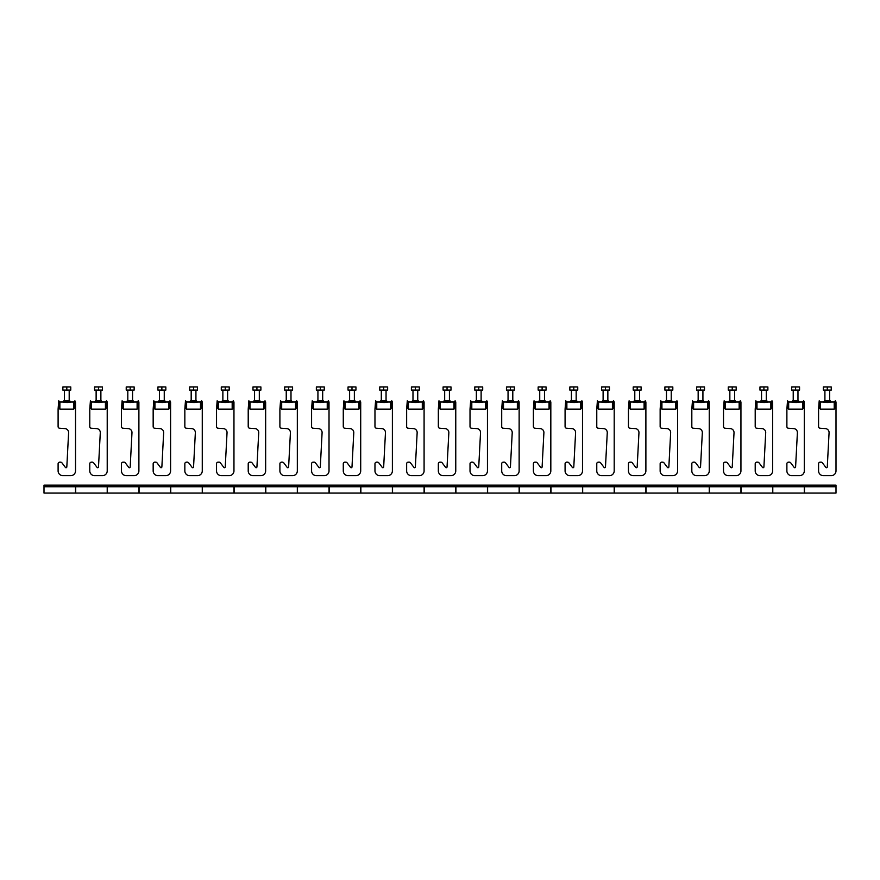 <?xml version="1.0" encoding="UTF-8"?>
<svg xmlns="http://www.w3.org/2000/svg" width="880" height="880" viewBox="0 0 880 880"><rect width="100%" height="100%" fill="white"/><g stroke="black" fill="none" stroke-linecap="round" stroke-linejoin="round"><path stroke-width="1.32" d="M824.912 390.093L824.912 400.389M829.664 390.093L829.664 400.389M829.07 432.751A3.96 3.96 0 0 0 829.081 432.542A3.96 3.96 0 0 1 829.07 432.751L827.277 466.983A0.792 0.792 0 0 1 825.858 467.412L822.393 462.814A1.584 1.584 0 0 0 821.128 462.176L820.16 462.176A1.584 1.584 0 0 0 818.576 463.76L818.576 470.899A4.752 4.752 0 0 0 823.328 475.651L831.248 475.651A4.752 4.752 0 0 0 836 470.899L836 409.145L835.362 407.154L834.218 409.145L834.218 401.973L831.446 401.973A1.188 1.188 0 0 1 830.258 400.785L824.318 400.785A1.188 1.188 0 0 1 823.13 401.973L824.34 402.248M830.258 400.785L824.318 400.785M831.248 387.09L831.248 390.093L823.328 390.093L823.328 387.09L825.308 386.925L823.361 386.925L831.248 386.936M834.218 409.145L820.358 409.145L819.203 407.154L818.576 409.145L818.576 426.635A1.584 1.584 0 0 0 820.05 428.219L825.396 428.593A3.96 3.96 0 0 1 829.081 432.542A3.96 3.96 0 0 0 825.396 428.593L820.05 428.219M820.358 409.145L820.358 401.973L819.203 400.785L819.203 407.154M824.978 402.347L828.069 402.501M823.13 401.973L831.446 401.973C828.674 402.567 825.902 402.567 823.13 401.973L820.358 401.973M836 470.899L836 413.567M836 409.145L836 401.984L835.362 400.785L835.362 407.154M818.576 409.145L819.203 400.785M818.576 426.635L818.576 413.567M825.858 467.412A0.792 0.792 0 0 0 827.277 466.983M820.16 462.176L821.128 462.176M818.576 470.899L818.576 463.76M823.328 475.651L831.248 475.651M827.288 390.093L827.288 387.09M829.268 386.925L825.308 386.925M836 485.155L804.474 485.155L804.474 493.075L836 493.075L836 485.155M804.474 486.739L836 486.739M793.221 390.093L793.221 400.389M797.973 390.093L797.973 400.389M797.39 432.751A3.96 3.96 0 0 0 797.39 432.542A3.96 3.96 0 0 1 797.39 432.751L795.597 466.983A0.792 0.792 0 0 1 794.167 467.412L790.702 462.814A1.584 1.584 0 0 0 789.437 462.176L788.469 462.176A1.584 1.584 0 0 0 786.885 463.76L786.885 470.899A4.752 4.752 0 0 0 791.637 475.651L799.557 475.651A4.752 4.752 0 0 0 804.309 470.899L804.309 409.145L803.682 407.154L802.527 409.145L802.527 401.973L799.755 401.973A1.188 1.188 0 0 1 798.567 400.785L792.627 400.785A1.188 1.188 0 0 1 791.439 401.973L792.66 402.248M798.567 400.785L792.627 400.785M799.557 387.09L799.557 390.093L791.637 390.093L791.637 387.09L793.617 386.925L791.637 386.936L799.557 386.936M802.527 409.145L788.667 409.145L787.523 407.154L786.885 409.145L786.885 426.635A1.584 1.584 0 0 0 788.359 428.219L793.705 428.593A3.96 3.96 0 0 1 797.39 432.542A3.96 3.96 0 0 0 793.705 428.593L788.359 428.219M788.667 409.145L788.667 401.973L787.523 400.785L787.523 407.154M793.287 402.347L796.389 402.501M791.439 401.973L799.755 401.973C796.983 402.567 794.211 402.567 791.439 401.973L788.667 401.973M804.309 470.899L804.309 413.567M804.309 409.145L804.309 401.984L803.682 400.785L803.682 407.154M786.885 409.145L787.523 400.785M786.885 426.635L786.885 413.567M794.167 467.412A0.792 0.792 0 0 0 795.597 466.983M788.469 462.176L789.437 462.176M786.885 470.899L786.885 463.76M791.637 475.651L799.557 475.651M795.597 390.093L795.597 387.09M797.577 386.925L793.617 386.925M804.309 485.155L772.783 485.155L772.783 493.075L804.309 493.075L804.309 485.155M772.783 486.739L804.309 486.739M761.541 390.093L761.541 400.389M766.293 390.093L766.293 400.389M765.699 432.751A3.96 3.96 0 0 0 765.71 432.542A3.96 3.96 0 0 1 765.699 432.751L763.906 466.983A0.792 0.792 0 0 1 762.487 467.412L759.022 462.814A1.584 1.584 0 0 0 757.757 462.176L756.789 462.176A1.584 1.584 0 0 0 755.205 463.76L755.205 470.899A4.752 4.752 0 0 0 759.957 475.651L767.877 475.651A4.752 4.752 0 0 0 772.629 470.899L772.629 409.145L771.991 407.154L770.847 409.145L770.847 401.973L768.075 401.973A1.188 1.188 0 0 1 766.887 400.785L760.947 400.785A1.188 1.188 0 0 1 759.759 401.973L760.969 402.248M766.887 400.785L760.947 400.785M767.877 387.09L767.877 390.093L759.957 390.093L759.957 387.09L761.937 386.925L759.979 386.925L767.877 386.936M770.847 409.145L756.976 409.145L755.832 407.154L755.205 409.145L755.205 426.635A1.584 1.584 0 0 0 756.679 428.219L762.025 428.593A3.96 3.96 0 0 1 765.71 432.542A3.96 3.96 0 0 0 762.025 428.593L756.679 428.219M756.976 409.145L756.976 401.973L755.832 400.785L755.832 407.154M761.618 402.347L764.698 402.501M759.759 401.973L768.075 401.973C765.303 402.567 762.531 402.567 759.759 401.973L756.976 401.973M772.629 470.899L772.629 413.567M772.629 409.145L772.629 401.984L771.991 400.785L771.991 407.154M755.205 409.145L755.832 400.785M755.205 426.635L755.205 413.567M762.487 467.412A0.792 0.792 0 0 0 763.906 466.983M756.789 462.176L757.757 462.176M755.205 470.899L755.205 463.76M759.957 475.651L767.877 475.651M763.917 390.093L763.917 387.09M765.897 386.925L761.937 386.925M772.629 485.155L741.103 485.155L741.103 493.075L772.629 493.075L772.629 485.155M741.103 486.739L772.629 486.739M729.85 390.093L729.85 400.389M734.602 390.093L734.602 400.389M734.019 432.751A3.96 3.96 0 0 0 734.019 432.542A3.96 3.96 0 0 1 734.019 432.751L732.226 466.983A0.792 0.792 0 0 1 730.796 467.412L727.331 462.814A1.584 1.584 0 0 0 726.066 462.176L725.098 462.176A1.584 1.584 0 0 0 723.514 463.76L723.514 470.899A4.752 4.752 0 0 0 728.266 475.651L736.186 475.651A4.752 4.752 0 0 0 740.938 470.899L740.938 409.145L740.311 407.154L739.156 409.145L739.156 401.973L736.384 401.973A1.188 1.188 0 0 1 735.196 400.785L729.256 400.785A1.188 1.188 0 0 1 728.068 401.973L729.289 402.248M735.196 400.785L729.256 400.785M736.186 387.09L736.186 390.093L728.266 390.093L728.266 387.09L730.246 386.925L728.266 386.936L736.186 386.936M739.156 409.145L725.296 409.145L724.152 407.154L723.514 409.145L723.514 426.635A1.584 1.584 0 0 0 724.988 428.219L730.334 428.593A3.96 3.96 0 0 1 734.019 432.542A3.96 3.96 0 0 0 730.334 428.593L724.988 428.219M725.296 409.145L725.296 401.973L724.152 400.785L724.152 407.154M729.927 402.347L733.018 402.501M728.068 401.973L736.384 401.973C733.612 402.567 730.84 402.567 728.068 401.973L725.296 401.973M740.938 470.899L740.938 413.567M740.938 409.145L740.938 401.984L740.311 400.785L740.311 407.154M723.514 409.145L724.152 400.785M723.514 426.635L723.514 413.567M730.796 467.412A0.792 0.792 0 0 0 732.226 466.983M725.098 462.176L726.066 462.176M723.514 470.899L723.514 463.76M728.266 475.651L736.186 475.651M732.226 390.093L732.226 387.09M734.206 386.925L730.246 386.925M740.938 485.155L709.412 485.155L709.412 493.075L740.938 493.075L740.938 485.155M709.412 486.739L740.938 486.739M698.159 390.093L698.159 400.389M702.922 390.093L702.922 400.389M702.328 432.751A3.96 3.96 0 0 0 702.339 432.542A3.96 3.96 0 0 1 702.328 432.751L700.535 466.983A0.792 0.792 0 0 1 699.116 467.412L695.64 462.814A1.584 1.584 0 0 0 694.375 462.176L693.407 462.176A1.584 1.584 0 0 0 691.823 463.76L691.823 470.899A4.752 4.752 0 0 0 696.575 475.651L704.506 475.651A4.752 4.752 0 0 0 709.258 470.899L709.258 409.145L708.62 407.154L707.476 409.145L707.476 401.973L704.704 401.973A1.188 1.188 0 0 1 703.516 400.785L697.565 400.785A1.188 1.188 0 0 1 696.377 401.973L697.598 402.248M703.516 400.785L697.565 400.785M704.506 387.09L704.506 390.093L696.575 390.093L696.575 387.09L698.566 386.925L696.575 386.936L704.506 386.936M707.476 409.145L693.605 409.145L692.461 407.154L691.823 409.145L691.823 426.635A1.584 1.584 0 0 0 693.297 428.219L698.654 428.593A3.96 3.96 0 0 1 702.339 432.542A3.96 3.96 0 0 0 698.654 428.593L693.297 428.219M693.605 409.145L693.605 401.973L692.461 400.785L692.461 407.154M698.236 402.347L701.327 402.501M696.377 401.973L704.704 401.973C701.932 402.567 699.16 402.567 696.377 401.973L693.605 401.973M709.258 470.899L709.258 413.567M709.258 409.145L709.258 401.984L708.62 400.785L708.62 407.154M691.823 409.145L692.461 400.785M691.823 426.635L691.823 413.567M699.116 467.412A0.792 0.792 0 0 0 700.535 466.983M693.407 462.176L694.375 462.176M691.823 470.899L691.823 463.76M696.575 475.651L704.506 475.651M700.546 390.093L700.546 387.09M702.526 386.925L698.566 386.925M709.258 485.155L677.732 485.155L677.732 493.075L709.258 493.075L709.258 485.155M677.732 486.739L709.258 486.739M666.479 390.093L666.479 400.389M671.231 390.093L671.231 400.389M670.648 432.751A3.96 3.96 0 0 0 670.648 432.542A3.96 3.96 0 0 1 670.648 432.751L668.855 466.983A0.792 0.792 0 0 1 667.425 467.412L663.96 462.814A1.584 1.584 0 0 0 662.695 462.176L661.727 462.176A1.584 1.584 0 0 0 660.143 463.76L660.143 470.899A4.752 4.752 0 0 0 664.895 475.651L672.815 475.651A4.752 4.752 0 0 0 677.567 470.899L677.567 409.145L676.94 407.154L675.785 409.145L675.785 401.973L673.013 401.973A1.188 1.188 0 0 1 671.825 400.785L665.885 400.785A1.188 1.188 0 0 1 664.697 401.973L665.918 402.248M671.825 400.785L665.885 400.785M672.815 387.09L672.815 390.093L664.895 390.093L664.895 387.09L666.875 386.925L664.895 386.936L672.815 386.936M675.785 409.145L661.925 409.145L660.77 407.154L660.143 409.145L660.143 426.635A1.584 1.584 0 0 0 661.617 428.219L666.963 428.593A3.96 3.96 0 0 1 670.648 432.542A3.96 3.96 0 0 0 666.963 428.593L661.617 428.219M661.925 409.145L661.925 401.973L660.77 400.785L660.77 407.154M666.556 402.347L669.647 402.501M664.697 401.973L673.013 401.973C670.241 402.567 667.469 402.567 664.697 401.973L661.925 401.973M677.567 470.899L677.567 413.567M677.567 409.145L677.567 401.984L676.94 400.785L676.94 407.154M660.143 409.145L660.77 400.785M660.143 426.635L660.143 413.567M667.425 467.412A0.792 0.792 0 0 0 668.855 466.983M661.727 462.176L662.695 462.176M660.143 470.899L660.143 463.76M664.895 475.651L672.815 475.651M668.855 390.093L668.855 387.09M670.835 386.925L666.875 386.925M677.567 485.155L646.041 485.155L646.041 493.075L677.567 493.075L677.567 485.155M646.041 486.739L677.567 486.739M634.788 390.093L634.788 400.389M639.54 390.093L639.54 400.389M638.957 432.751A3.96 3.96 0 0 0 638.957 432.542A3.96 3.96 0 0 1 638.957 432.751L637.164 466.983A0.792 0.792 0 0 1 635.745 467.412L632.269 462.814A1.584 1.584 0 0 0 631.004 462.176L630.036 462.176A1.584 1.584 0 0 0 628.452 463.76L628.452 470.899A4.752 4.752 0 0 0 633.204 475.651L641.124 475.651A4.752 4.752 0 0 0 645.887 470.899L645.887 409.145L645.249 407.154L644.105 409.145L644.105 401.973L641.322 401.973A1.188 1.188 0 0 1 640.134 400.785L634.194 400.785A1.188 1.188 0 0 1 633.006 401.973L634.227 402.248M640.134 400.785L634.194 400.785M641.124 387.09L641.124 390.093L633.204 390.093L633.204 387.09L635.184 386.925L633.237 386.925L641.124 386.936M644.105 409.145L630.234 409.145L629.09 407.154L628.452 409.145L628.452 426.635A1.584 1.584 0 0 0 629.926 428.219L635.283 428.593A3.96 3.96 0 0 1 638.957 432.542A3.96 3.96 0 0 0 635.283 428.593L629.926 428.219M630.234 409.145L630.234 401.973L629.09 400.785L629.09 407.154M634.865 402.347L637.956 402.501M633.006 401.973L641.322 401.973C638.55 402.567 635.778 402.567 633.006 401.973L630.234 401.973M645.887 470.899L645.887 413.567M645.887 409.145L645.887 401.984L645.249 400.785L645.249 407.154M628.452 409.145L629.09 400.785M628.452 426.635L628.452 413.567M635.745 467.412A0.792 0.792 0 0 0 637.164 466.983M630.036 462.176L631.004 462.176M628.452 470.899L628.452 463.76M633.204 475.651L641.124 475.651M637.164 390.093L637.164 387.09M639.144 386.925L635.184 386.925M645.887 485.155L614.35 485.155L614.35 493.075L645.887 493.075L645.887 485.155M614.35 486.739L645.887 486.739M603.108 390.093L603.108 400.389M607.86 390.093L607.86 400.389M607.266 432.751A3.96 3.96 0 0 0 607.277 432.542A3.96 3.96 0 0 1 607.266 432.751L605.473 466.983A0.792 0.792 0 0 1 604.054 467.412L600.589 462.814A1.584 1.584 0 0 0 599.324 462.176L598.356 462.176A1.584 1.584 0 0 0 596.772 463.76L596.772 470.899A4.752 4.752 0 0 0 601.524 475.651L609.444 475.651A4.752 4.752 0 0 0 614.196 470.899L614.196 409.145L613.558 407.154L612.414 409.145L612.414 401.973L609.642 401.973A1.188 1.188 0 0 1 608.454 400.785L602.514 400.785A1.188 1.188 0 0 1 601.326 401.973L602.536 402.248M608.454 400.785L602.514 400.785M609.444 387.09L609.444 390.093L601.524 390.093L601.524 387.09L603.504 386.925L601.557 386.925L609.444 386.936M612.414 409.145L598.554 409.145L597.399 407.154L596.772 409.145L596.772 426.635A1.584 1.584 0 0 0 598.246 428.219L603.592 428.593A3.96 3.96 0 0 1 607.277 432.542A3.96 3.96 0 0 0 603.592 428.593L598.246 428.219M598.554 409.145L598.554 401.973L597.399 400.785L597.399 407.154M603.185 402.347L606.265 402.501M601.326 401.973L609.642 401.973C606.87 402.567 604.098 402.567 601.326 401.973L598.554 401.973M614.196 470.899L614.196 413.567M614.196 409.145L614.196 401.984L613.558 400.785L613.558 407.154M596.772 409.145L597.399 400.785M596.772 426.635L596.772 413.567M604.054 467.412A0.792 0.792 0 0 0 605.473 466.983M598.356 462.176L599.324 462.176M596.772 470.899L596.772 463.76M601.524 475.651L609.444 475.651M605.484 390.093L605.484 387.09M607.464 386.925L603.504 386.925M614.196 485.155L582.67 485.155L582.67 493.075L614.196 493.075L614.196 485.155M582.67 486.739L614.196 486.739M571.417 390.093L571.417 400.389M576.169 390.093L576.169 400.389M575.586 432.751A3.96 3.96 0 0 0 575.586 432.542A3.96 3.96 0 0 1 575.586 432.751L573.793 466.983A0.792 0.792 0 0 1 572.363 467.412L568.898 462.814A1.584 1.584 0 0 0 567.633 462.176L566.665 462.176A1.584 1.584 0 0 0 565.081 463.76L565.081 470.899A4.752 4.752 0 0 0 569.833 475.651L577.753 475.651A4.752 4.752 0 0 0 582.505 470.899L582.505 409.145L581.878 407.154L580.723 409.145L580.723 401.973L577.951 401.973A1.188 1.188 0 0 1 576.763 400.785L570.823 400.785A1.188 1.188 0 0 1 569.635 401.973L570.856 402.248M576.763 400.785L570.823 400.785M577.753 387.09L577.753 390.093L569.833 390.093L569.833 387.09L571.813 386.925L569.866 386.925L577.753 386.936M580.723 409.145L566.863 409.145L565.719 407.154L565.081 409.145L565.081 426.635A1.584 1.584 0 0 0 566.555 428.219L571.901 428.593A3.96 3.96 0 0 1 575.586 432.542A3.96 3.96 0 0 0 571.901 428.593L566.555 428.219M566.863 409.145L566.863 401.973L565.719 400.785L565.719 407.154M571.494 402.347L574.585 402.501M569.635 401.973L577.951 401.973C575.179 402.567 572.407 402.567 569.635 401.973L566.863 401.973M582.505 470.899L582.505 413.567M582.505 409.145L582.505 401.984L581.878 400.785L581.878 407.154M565.081 409.145L565.719 400.785M565.081 426.635L565.081 413.567M572.363 467.412A0.792 0.792 0 0 0 573.793 466.983M566.665 462.176L567.633 462.176M565.081 470.899L565.081 463.76M569.833 475.651L577.753 475.651M573.793 390.093L573.793 387.09M575.773 386.925L571.813 386.925M582.505 485.155L550.979 485.155L550.979 493.075L582.505 493.075L582.505 485.155M550.979 486.739L582.505 486.739M539.737 390.093L539.737 400.389M544.489 390.093L544.489 400.389M543.895 432.751A3.96 3.96 0 0 0 543.906 432.542A3.96 3.96 0 0 1 543.895 432.751L542.102 466.983A0.792 0.792 0 0 1 540.683 467.412L537.218 462.814A1.584 1.584 0 0 0 535.942 462.176L534.985 462.176A1.584 1.584 0 0 0 533.39 463.76L533.39 470.899A4.752 4.752 0 0 0 538.153 475.651L546.073 475.651A4.752 4.752 0 0 0 550.825 470.899L550.825 409.145L550.187 407.154L549.043 409.145L549.043 401.973L546.271 401.973A1.188 1.188 0 0 1 545.083 400.785L539.143 400.785A1.188 1.188 0 0 1 537.955 401.973L539.165 402.248M545.083 400.785L539.143 400.785M546.073 387.09L546.073 390.093L538.153 390.093L538.153 387.09L540.133 386.925L538.175 386.925L546.073 386.936M549.043 409.145L535.172 409.145L534.028 407.154L533.39 409.145L533.39 426.635A1.584 1.584 0 0 0 534.864 428.219L540.221 428.593A3.96 3.96 0 0 1 543.906 432.542A3.96 3.96 0 0 0 540.221 428.593L534.864 428.219M535.172 409.145L535.172 401.973L534.028 400.785L534.028 407.154M539.814 402.347L542.894 402.501M537.955 401.973L546.271 401.973C543.499 402.567 540.727 402.567 537.955 401.973L535.172 401.973M550.825 470.899L550.825 413.567M550.825 409.145L550.825 401.984L550.187 400.785L550.187 407.154M533.39 409.145L534.028 400.785M533.39 426.635L533.39 413.567M540.683 467.412A0.792 0.792 0 0 0 542.102 466.983M534.985 462.176L535.942 462.176M533.39 470.899L533.39 463.76M538.153 475.651L546.073 475.651M542.113 390.093L542.113 387.09M544.093 386.925L540.133 386.925M550.825 485.155L519.299 485.155L519.299 493.075L550.825 493.075L550.825 485.155M519.299 486.739L550.825 486.739M508.046 390.093L508.046 400.389M512.798 390.093L512.798 400.389M512.215 432.751A3.96 3.96 0 0 0 512.215 432.542A3.96 3.96 0 0 1 512.215 432.751L510.422 466.983A0.792 0.792 0 0 1 508.992 467.412L505.527 462.814A1.584 1.584 0 0 0 504.262 462.176L503.294 462.176A1.584 1.584 0 0 0 501.71 463.76L501.71 470.899A4.752 4.752 0 0 0 506.462 475.651L514.382 475.651A4.752 4.752 0 0 0 519.134 470.899L519.134 409.145L518.507 407.154L517.352 409.145L517.352 401.973L514.58 401.973A1.188 1.188 0 0 1 513.392 400.785L507.452 400.785A1.188 1.188 0 0 1 506.264 401.973L507.485 402.248M513.392 400.785L507.452 400.785M514.382 387.09L514.382 390.093L506.462 390.093L506.462 387.09L508.442 386.925L506.462 386.936L514.382 386.936M517.352 409.145L503.492 409.145L502.348 407.154L501.71 409.145L501.71 426.635A1.584 1.584 0 0 0 503.184 428.219L508.53 428.593A3.96 3.96 0 0 1 512.215 432.542A3.96 3.96 0 0 0 508.53 428.593L503.184 428.219M503.492 409.145L503.492 401.973L502.348 400.785L502.348 407.154M508.123 402.347L511.214 402.501M506.264 401.973L514.58 401.973C511.808 402.567 509.036 402.567 506.264 401.973L503.492 401.973M519.134 470.899L519.134 413.567M519.134 409.145L519.134 401.984L518.507 400.785L518.507 407.154M501.71 409.145L502.348 400.785M501.71 426.635L501.71 413.567M508.992 467.412A0.792 0.792 0 0 0 510.422 466.983M503.294 462.176L504.262 462.176M501.71 470.899L501.71 463.76M506.462 475.651L514.382 475.651M510.422 390.093L510.422 387.09M512.402 386.925L508.442 386.925M519.134 485.155L487.608 485.155L487.608 493.075L519.134 493.075L519.134 485.155M487.608 486.739L519.134 486.739M476.355 390.093L476.355 400.389M481.118 390.093L481.118 400.389M480.524 432.751A3.96 3.96 0 0 0 480.535 432.542A3.96 3.96 0 0 1 480.524 432.751L478.731 466.983A0.792 0.792 0 0 1 477.312 467.412L473.836 462.814A1.584 1.584 0 0 0 472.571 462.176L471.603 462.176A1.584 1.584 0 0 0 470.019 463.76L470.019 470.899A4.752 4.752 0 0 0 474.771 475.651L482.702 475.651A4.752 4.752 0 0 0 487.454 470.899L487.454 409.145L486.816 407.154L485.672 409.145L485.672 401.973L482.9 401.973A1.188 1.188 0 0 1 481.712 400.785L475.761 400.785A1.188 1.188 0 0 1 474.573 401.973L475.794 402.248M481.712 400.785L475.761 400.785M482.702 387.09L482.702 390.093L474.771 390.093L474.771 387.09L476.751 386.925L474.771 386.936L482.702 386.936M485.672 409.145L471.801 409.145L470.657 407.154L470.019 409.145L470.019 426.635A1.584 1.584 0 0 0 471.493 428.219L476.85 428.593A3.96 3.96 0 0 1 480.535 432.542A3.96 3.96 0 0 0 476.85 428.593L471.493 428.219M471.801 409.145L471.801 401.973L470.657 400.785L470.657 407.154M476.432 402.347L479.523 402.501M474.573 401.973L482.9 401.973C480.128 402.567 477.345 402.567 474.573 401.973L471.801 401.973M487.454 470.899L487.454 413.567M487.454 409.145L487.454 401.984L486.816 400.785L486.816 407.154M470.019 409.145L470.657 400.785M470.019 426.635L470.019 413.567M477.312 467.412A0.792 0.792 0 0 0 478.731 466.983M471.603 462.176L472.571 462.176M470.019 470.899L470.019 463.76M474.771 475.651L482.702 475.651M478.742 390.093L478.742 387.09M480.722 386.925L476.751 386.925M487.454 485.155L455.917 485.155L455.917 493.075L487.454 493.075L487.454 485.155M455.917 486.739L487.454 486.739M444.675 390.093L444.675 400.389M449.427 390.093L449.427 400.389M448.844 432.751A3.96 3.96 0 0 0 448.844 432.542A3.96 3.96 0 0 1 448.844 432.751L447.04 466.983A0.792 0.792 0 0 1 445.621 467.412L442.156 462.814A1.584 1.584 0 0 0 440.891 462.176L439.923 462.176A1.584 1.584 0 0 0 438.339 463.76L438.339 470.899A4.752 4.752 0 0 0 443.091 475.651L451.011 475.651A4.752 4.752 0 0 0 455.763 470.899L455.763 409.145L455.125 407.154L453.981 409.145L453.981 401.973L451.209 401.973A1.188 1.188 0 0 1 450.021 400.785L444.081 400.785A1.188 1.188 0 0 1 442.893 401.973L444.114 402.248M450.021 400.785L444.081 400.785M451.011 387.09L451.011 390.093L443.091 390.093L443.091 387.09L445.071 386.925L443.091 386.936L451.011 386.936M453.981 409.145L440.121 409.145L438.966 407.154L438.339 409.145L438.339 426.635A1.584 1.584 0 0 0 439.813 428.219L445.159 428.593A3.96 3.96 0 0 1 448.844 432.542A3.96 3.96 0 0 0 445.159 428.593L439.813 428.219M440.121 409.145L440.121 401.973L438.966 400.785L438.966 407.154M444.752 402.347L447.843 402.501M442.893 401.973L451.209 401.973C448.437 402.567 445.665 402.567 442.893 401.973L440.121 401.973M455.763 470.899L455.763 413.567M455.763 409.145L455.763 401.984L455.125 400.785L455.125 407.154M438.339 409.145L438.966 400.785M438.339 426.635L438.339 413.567M445.621 467.412A0.792 0.792 0 0 0 447.04 466.983M439.923 462.176L440.891 462.176M438.339 470.899L438.339 463.76M443.091 475.651L451.011 475.651M447.051 390.093L447.051 387.09M449.031 386.925L445.071 386.925M455.763 485.155L424.237 485.155L424.237 493.075L455.763 493.075L455.763 485.155M424.237 486.739L455.763 486.739M412.984 390.093L412.984 400.389M417.736 390.093L417.736 400.389M422.301 409.145L408.43 409.145L407.286 407.154L406.648 409.145L406.648 426.635A1.584 1.584 0 0 0 408.122 428.219L413.479 428.593A3.96 3.96 0 0 1 417.153 432.751L415.36 466.983A0.792 0.792 0 0 1 413.93 467.412L410.465 462.814A1.584 1.584 0 0 0 409.2 462.176L408.232 462.176A1.584 1.584 0 0 0 406.648 463.76L406.648 470.899A4.752 4.752 0 0 0 411.4 475.651L419.32 475.651A4.752 4.752 0 0 0 424.083 470.899L424.083 409.145L423.445 407.154L422.301 409.145L422.301 401.973L419.518 401.973A1.188 1.188 0 0 1 418.33 400.785L412.39 400.785A1.188 1.188 0 0 1 411.202 401.973L412.423 402.248M418.33 400.785L412.39 400.785M419.32 387.09L419.32 390.093L411.4 390.093L411.4 387.09L413.38 386.925L411.4 386.936L419.32 386.936M408.43 409.145L408.43 401.973L407.286 400.785L407.286 407.154M413.05 402.347L416.152 402.501M411.202 401.973L419.518 401.973C416.746 402.567 413.974 402.567 411.202 401.973L408.43 401.973M424.083 470.899L424.083 413.567M424.083 409.145L424.083 401.984L423.445 400.785L423.445 407.154M406.648 409.145L407.286 400.785M406.648 426.635L406.648 413.567M417.153 432.542A3.96 3.96 0 0 0 413.479 428.593L408.122 428.219M413.93 467.412A0.792 0.792 0 0 0 415.36 466.983M408.232 462.176L409.2 462.176M406.648 470.899L406.648 463.76M411.4 475.651L419.32 475.651M415.36 390.093L415.36 387.09M417.34 386.925L413.38 386.925M424.083 485.155L392.546 485.155L392.546 493.075L424.083 493.075L424.083 485.155M392.546 486.739L424.083 486.739M381.304 390.093L381.304 400.389M386.056 390.093L386.056 400.389M390.61 409.145L376.75 409.145L375.595 407.154L374.968 409.145L374.968 426.635A1.584 1.584 0 0 0 376.442 428.219L381.788 428.593A3.96 3.96 0 0 1 385.462 432.751L383.669 466.983A0.792 0.792 0 0 1 382.25 467.412L378.785 462.814A1.584 1.584 0 0 0 377.52 462.176L376.552 462.176A1.584 1.584 0 0 0 374.968 463.76L374.968 470.899A4.752 4.752 0 0 0 379.72 475.651L387.64 475.651A4.752 4.752 0 0 0 392.392 470.899L392.392 409.145L391.754 407.154L390.61 409.145L390.61 401.973L387.838 401.973A1.188 1.188 0 0 1 386.65 400.785L380.71 400.785A1.188 1.188 0 0 1 379.522 401.973L380.743 402.248M386.65 400.785L380.71 400.785M387.64 387.09L387.64 390.093L379.72 390.093L379.72 387.09L381.7 386.925L379.72 386.936L387.64 386.936M376.75 409.145L376.75 401.973L375.595 400.785L375.595 407.154M381.359 402.347L384.461 402.501M379.522 401.973L387.838 401.973C385.066 402.567 382.294 402.567 379.522 401.973L376.75 401.973M392.392 470.899L392.392 413.567M392.392 409.145L392.392 401.984L391.754 400.785L391.754 407.154M374.968 409.145L375.595 400.785M374.968 426.635L374.968 413.567M385.473 432.542A3.96 3.96 0 0 0 381.788 428.593L376.442 428.219M382.25 467.412A0.792 0.792 0 0 0 383.669 466.983M376.552 462.176L377.52 462.176M374.968 470.899L374.968 463.76M379.72 475.651L387.64 475.651M383.68 390.093L383.68 387.09M385.66 386.925L381.7 386.925M392.392 485.155L360.866 485.155L360.866 493.075L392.392 493.075L392.392 485.155M360.866 486.739L392.392 486.739M349.613 390.093L349.613 400.389M354.365 390.093L354.365 400.389M358.919 409.145L345.059 409.145L343.915 407.154L343.277 409.145L343.277 426.635A1.584 1.584 0 0 0 344.751 428.219L350.097 428.593A3.96 3.96 0 0 1 353.782 432.751L351.989 466.983A0.792 0.792 0 0 1 350.559 467.412L347.094 462.814A1.584 1.584 0 0 0 345.829 462.176L344.861 462.176A1.584 1.584 0 0 0 343.277 463.76L343.277 470.899A4.752 4.752 0 0 0 348.029 475.651L355.949 475.651A4.752 4.752 0 0 0 360.701 470.899L360.701 409.145L360.074 407.154L358.919 409.145L358.919 401.973L356.147 401.973A1.188 1.188 0 0 1 354.959 400.785L349.019 400.785A1.188 1.188 0 0 1 347.831 401.973L349.052 402.248M354.959 400.785L349.019 400.785M355.949 387.09L355.949 390.093L348.029 390.093L348.029 387.09L350.009 386.925L348.062 386.925L355.949 386.936M345.059 409.145L345.059 401.973L343.915 400.785L343.915 407.154M349.679 402.347L352.781 402.501M347.831 401.973L356.147 401.973C353.375 402.567 350.603 402.567 347.831 401.973L345.059 401.973M360.701 470.899L360.701 413.567M360.701 409.145L360.701 401.984L360.074 400.785L360.074 407.154M343.277 409.145L343.915 400.785M343.277 426.635L343.277 413.567M353.782 432.542A3.96 3.96 0 0 0 350.097 428.593L344.751 428.219M350.559 467.412A0.792 0.792 0 0 0 351.989 466.983M344.861 462.176L345.829 462.176M343.277 470.899L343.277 463.76M348.029 475.651L355.949 475.651M351.989 390.093L351.989 387.09M353.969 386.925L350.009 386.925M360.701 485.155L329.175 485.155L329.175 493.075L360.701 493.075L360.701 485.155M329.175 486.739L360.701 486.739M317.933 390.093L317.933 400.389M322.685 390.093L322.685 400.389M327.239 409.145L313.368 409.145L312.224 407.154L311.586 409.145L311.586 426.635A1.584 1.584 0 0 0 313.06 428.219L318.417 428.593A3.96 3.96 0 0 1 322.091 432.751L320.298 466.983A0.792 0.792 0 0 1 318.879 467.412L315.403 462.814A1.584 1.584 0 0 0 314.138 462.176L313.17 462.176A1.584 1.584 0 0 0 311.586 463.76L311.586 470.899A4.752 4.752 0 0 0 316.349 475.651L324.269 475.651A4.752 4.752 0 0 0 329.021 470.899L329.021 409.145L328.383 407.154L327.239 409.145L327.239 401.973L324.467 401.973A1.188 1.188 0 0 1 323.279 400.785L317.339 400.785A1.188 1.188 0 0 1 316.151 401.973L317.361 402.248M323.279 400.785L317.339 400.785M324.269 387.09L324.269 390.093L316.349 390.093L316.349 387.09L318.329 386.925L316.371 386.925L324.269 386.936M313.368 409.145L313.368 401.973L312.224 400.785L312.224 407.154M317.988 402.347L321.09 402.501M316.151 401.973L324.467 401.973C321.695 402.567 318.923 402.567 316.151 401.973L313.368 401.973M329.021 470.899L329.021 413.567M329.021 409.145L329.021 401.984L328.383 400.785L328.383 407.154M311.586 409.145L312.224 400.785M311.586 426.635L311.586 413.567M322.102 432.542A3.96 3.96 0 0 0 318.417 428.593L313.06 428.219M318.879 467.412A0.792 0.792 0 0 0 320.298 466.983M313.17 462.176L314.138 462.176M311.586 470.899L311.586 463.76M316.349 475.651L324.269 475.651M320.309 390.093L320.309 387.09M322.289 386.925L318.329 386.925M329.021 485.155L297.495 485.155L297.495 493.075L329.021 493.075L329.021 485.155M297.495 486.739L329.021 486.739M286.242 390.093L286.242 400.389M290.994 390.093L290.994 400.389M295.548 409.145L281.688 409.145L280.544 407.154L279.906 409.145L279.906 426.635A1.584 1.584 0 0 0 281.38 428.219L286.726 428.593A3.96 3.96 0 0 1 290.411 432.751L288.618 466.983A0.792 0.792 0 0 1 287.188 467.412L283.723 462.814A1.584 1.584 0 0 0 282.458 462.176L281.49 462.176A1.584 1.584 0 0 0 279.906 463.76L279.906 470.899A4.752 4.752 0 0 0 284.658 475.651L292.578 475.651A4.752 4.752 0 0 0 297.33 470.899L297.33 409.145L296.703 407.154L295.548 409.145L295.548 401.973L292.776 401.973A1.188 1.188 0 0 1 291.588 400.785L285.648 400.785A1.188 1.188 0 0 1 284.46 401.973L285.681 402.248M291.588 400.785L285.648 400.785M292.578 387.09L292.578 390.093L284.658 390.093L284.658 387.09L286.638 386.925L284.691 386.925L292.578 386.936M281.688 409.145L281.688 401.973L280.544 400.785L280.544 407.154M286.308 402.347L289.41 402.501M284.46 401.973L292.776 401.973C290.004 402.567 287.232 402.567 284.46 401.973L281.688 401.973M297.33 470.899L297.33 413.567M297.33 409.145L297.33 401.984L296.703 400.785L296.703 407.154M279.906 409.145L280.544 400.785M279.906 426.635L279.906 413.567M290.411 432.542A3.96 3.96 0 0 0 286.726 428.593L281.38 428.219M287.188 467.412A0.792 0.792 0 0 0 288.618 466.983M281.49 462.176L282.458 462.176M279.906 470.899L279.906 463.76M284.658 475.651L292.578 475.651M288.618 390.093L288.618 387.09M290.598 386.925L286.638 386.925M297.33 485.155L265.804 485.155L265.804 493.075L297.33 493.075L297.33 485.155M265.804 486.739L297.33 486.739M254.551 390.093L254.551 400.389M259.314 390.093L259.314 400.389M263.868 409.145L249.997 409.145L248.853 407.154L248.215 409.145L248.215 426.635A1.584 1.584 0 0 0 249.689 428.219L255.046 428.593A3.96 3.96 0 0 1 258.72 432.751L256.927 466.983A0.792 0.792 0 0 1 255.508 467.412L252.032 462.814A1.584 1.584 0 0 0 250.767 462.176L249.799 462.176A1.584 1.584 0 0 0 248.215 463.76L248.215 470.899A4.752 4.752 0 0 0 252.967 475.651L260.898 475.651A4.752 4.752 0 0 0 265.65 470.899L265.65 409.145L265.012 407.154L263.868 409.145L263.868 401.973L261.096 401.973A1.188 1.188 0 0 1 259.908 400.785L253.957 400.785A1.188 1.188 0 0 1 252.769 401.973L253.99 402.248M259.908 400.785L253.957 400.785M260.898 387.09L260.898 390.093L252.967 390.093L252.967 387.09L254.947 386.925L252.967 386.936L260.898 386.936M249.997 409.145L249.997 401.973L248.853 400.785L248.853 407.154M254.617 402.347L257.719 402.501M252.769 401.973L261.096 401.973C258.324 402.567 255.541 402.567 252.769 401.973L249.997 401.973M265.65 470.899L265.65 413.567M265.65 409.145L265.65 401.984L265.012 400.785L265.012 407.154M248.215 409.145L248.853 400.785M248.215 426.635L248.215 413.567M258.731 432.542A3.96 3.96 0 0 0 255.046 428.593L249.689 428.219M255.508 467.412A0.792 0.792 0 0 0 256.927 466.983M249.799 462.176L250.767 462.176M248.215 470.899L248.215 463.76M252.967 475.651L260.898 475.651M256.927 390.093L256.927 387.09M258.918 386.925L254.947 386.925M265.65 485.155L234.113 485.155L234.113 493.075L265.65 493.075L265.65 485.155M234.113 486.739L265.65 486.739M222.871 390.093L222.871 400.389M227.623 390.093L227.623 400.389M232.177 409.145L218.317 409.145L217.162 407.154L216.535 409.145L216.535 426.635A1.584 1.584 0 0 0 218.009 428.219L223.355 428.593A3.96 3.96 0 0 1 227.04 432.751L225.236 466.983A0.792 0.792 0 0 1 223.817 467.412L220.352 462.814A1.584 1.584 0 0 0 219.087 462.176L218.119 462.176A1.584 1.584 0 0 0 216.535 463.76L216.535 470.899A4.752 4.752 0 0 0 221.287 475.651L229.207 475.651A4.752 4.752 0 0 0 233.959 470.899L233.959 409.145L233.321 407.154L232.177 409.145L232.177 401.973L229.405 401.973A1.188 1.188 0 0 1 228.217 400.785L222.277 400.785A1.188 1.188 0 0 1 221.089 401.973L222.31 402.248M228.217 400.785L222.277 400.785M229.207 387.09L229.207 390.093L221.287 390.093L221.287 387.09L223.267 386.925L221.287 386.936L229.207 386.936M218.317 409.145L218.317 401.973L217.162 400.785L217.162 407.154M222.937 402.347L226.028 402.501M221.089 401.973L229.405 401.973C226.633 402.567 223.861 402.567 221.089 401.973L218.317 401.973M233.959 470.899L233.959 413.567M233.959 409.145L233.959 401.984L233.321 400.785L233.321 407.154M216.535 409.145L217.162 400.785M216.535 426.635L216.535 413.567M227.04 432.542A3.96 3.96 0 0 0 223.355 428.593L218.009 428.219M223.817 467.412A0.792 0.792 0 0 0 225.236 466.983M218.119 462.176L219.087 462.176M216.535 470.899L216.535 463.76M221.287 475.651L229.207 475.651M225.247 390.093L225.247 387.09M227.227 386.925L223.267 386.925M233.959 485.155L202.433 485.155L202.433 493.075L233.959 493.075L233.959 485.155M202.433 486.739L233.959 486.739M191.18 390.093L191.18 400.389M195.932 390.093L195.932 400.389M200.497 409.145L186.626 409.145L185.482 407.154L184.844 409.145L184.844 426.635A1.584 1.584 0 0 0 186.318 428.219L191.664 428.593A3.96 3.96 0 0 1 195.349 432.751L193.556 466.983A0.792 0.792 0 0 1 192.126 467.412L188.661 462.814A1.584 1.584 0 0 0 187.396 462.176L186.428 462.176A1.584 1.584 0 0 0 184.844 463.76L184.844 470.899A4.752 4.752 0 0 0 189.596 475.651L197.516 475.651A4.752 4.752 0 0 0 202.268 470.899L202.268 409.145L201.641 407.154L200.497 409.145L200.497 401.973L197.714 401.973A1.188 1.188 0 0 1 196.526 400.785L190.586 400.785A1.188 1.188 0 0 1 189.398 401.973L190.619 402.248M196.526 400.785L190.586 400.785M197.516 387.09L197.516 390.093L189.596 390.093L189.596 387.09L191.576 386.925L189.596 386.936L197.516 386.936M186.626 409.145L186.626 401.973L185.482 400.785L185.482 407.154M191.246 402.347L194.348 402.501M189.398 401.973L197.714 401.973C194.942 402.567 192.17 402.567 189.398 401.973L186.626 401.973M202.268 470.899L202.268 413.567M202.268 409.145L202.268 401.984L201.641 400.785L201.641 407.154M184.844 409.145L185.482 400.785M184.844 426.635L184.844 413.567M195.349 432.542A3.96 3.96 0 0 0 191.664 428.593L186.318 428.219M192.126 467.412A0.792 0.792 0 0 0 193.556 466.983M186.428 462.176L187.396 462.176M184.844 470.899L184.844 463.76M189.596 475.651L197.516 475.651M193.556 390.093L193.556 387.09M195.536 386.925L191.576 386.925M202.268 485.155L170.742 485.155L170.742 493.075L202.268 493.075L202.268 485.155M170.742 486.739L202.268 486.739M159.5 390.093L159.5 400.389M164.252 390.093L164.252 400.389M168.806 409.145L154.946 409.145L153.791 407.154L153.164 409.145L153.164 426.635A1.584 1.584 0 0 0 154.638 428.219L159.984 428.593A3.96 3.96 0 0 1 163.658 432.751L161.865 466.983A0.792 0.792 0 0 1 160.446 467.412L156.981 462.814A1.584 1.584 0 0 0 155.716 462.176L154.748 462.176A1.584 1.584 0 0 0 153.164 463.76L153.164 470.899A4.752 4.752 0 0 0 157.916 475.651L165.836 475.651A4.752 4.752 0 0 0 170.588 470.899L170.588 409.145L169.95 407.154L168.806 409.145L168.806 401.973L166.034 401.973A1.188 1.188 0 0 1 164.846 400.785L158.906 400.785A1.188 1.188 0 0 1 157.718 401.973L158.928 402.248M164.846 400.785L158.906 400.785M165.836 387.09L165.836 390.093L157.916 390.093L157.916 387.09L159.896 386.925L157.938 386.925L165.836 386.936M154.946 409.145L154.946 401.973L153.791 400.785L153.791 407.154M159.555 402.347L162.657 402.501M157.718 401.973L166.034 401.973C163.262 402.567 160.49 402.567 157.718 401.973L154.946 401.973M170.588 470.899L170.588 413.567M170.588 409.145L170.588 401.984L169.95 400.785L169.95 407.154M153.164 409.145L153.791 400.785M153.164 426.635L153.164 413.567M163.669 432.542A3.96 3.96 0 0 0 159.984 428.593L154.638 428.219M160.446 467.412A0.792 0.792 0 0 0 161.865 466.983M154.748 462.176L155.716 462.176M153.164 470.899L153.164 463.76M157.916 475.651L165.836 475.651M161.876 390.093L161.876 387.09M163.856 386.925L159.896 386.925M170.588 485.155L139.062 485.155L139.062 493.075L170.588 493.075L170.588 485.155M139.062 486.739L170.588 486.739M127.809 390.093L127.809 400.389M132.561 390.093L132.561 400.389M137.115 409.145L123.255 409.145L122.111 407.154L121.473 409.145L121.473 426.635A1.584 1.584 0 0 0 122.947 428.219L128.293 428.593A3.96 3.96 0 0 1 131.978 432.751L130.185 466.983A0.792 0.792 0 0 1 128.755 467.412L125.29 462.814A1.584 1.584 0 0 0 124.025 462.176L123.057 462.176A1.584 1.584 0 0 0 121.473 463.76L121.473 470.899A4.752 4.752 0 0 0 126.225 475.651L134.145 475.651A4.752 4.752 0 0 0 138.897 470.899L138.897 409.145L138.27 407.154L137.115 409.145L137.115 401.973L134.343 401.973A1.188 1.188 0 0 1 133.155 400.785L127.215 400.785A1.188 1.188 0 0 1 126.027 401.973L127.248 402.248M133.155 400.785L127.215 400.785M134.145 387.09L134.145 390.093L126.225 390.093L126.225 387.09L128.205 386.925L126.225 386.936L134.145 386.936M123.255 409.145L123.255 401.973L122.111 400.785L122.111 407.154M127.875 402.347L130.977 402.501M126.027 401.973L134.343 401.973C131.571 402.567 128.799 402.567 126.027 401.973L123.255 401.973M138.897 470.899L138.897 413.567M138.897 409.145L138.897 401.984L138.27 400.785L138.27 407.154M121.473 409.145L122.111 400.785M121.473 426.635L121.473 413.567M131.978 432.542A3.96 3.96 0 0 0 128.293 428.593L122.947 428.219M128.755 467.412A0.792 0.792 0 0 0 130.185 466.983M123.057 462.176L124.025 462.176M121.473 470.899L121.473 463.76M126.225 475.651L134.145 475.651M130.185 390.093L130.185 387.09M132.165 386.925L128.205 386.925M138.897 485.155L107.371 485.155L107.371 493.075L138.897 493.075L138.897 485.155M107.371 486.739L138.897 486.739M96.129 390.093L96.129 400.389M100.881 390.093L100.881 400.389M105.435 409.145L91.564 409.145L90.42 407.154L89.782 409.145L89.782 426.635A1.584 1.584 0 0 0 91.256 428.219L96.613 428.593A3.96 3.96 0 0 1 100.287 432.751L98.494 466.983A0.792 0.792 0 0 1 97.075 467.412L93.599 462.814A1.584 1.584 0 0 0 92.334 462.176L91.366 462.176A1.584 1.584 0 0 0 89.782 463.76L89.782 470.899A4.752 4.752 0 0 0 94.545 475.651L102.465 475.651A4.752 4.752 0 0 0 107.217 470.899L107.217 409.145L106.579 407.154L105.435 409.145L105.435 401.973L102.663 401.973A1.188 1.188 0 0 1 101.475 400.785L95.535 400.785A1.188 1.188 0 0 1 94.347 401.973L95.557 402.248M101.475 400.785L95.535 400.785M102.465 387.09L102.465 390.093L94.545 390.093L94.545 387.09L96.525 386.925L94.567 386.925L102.465 386.936M91.564 409.145L91.564 401.973L90.42 400.785L90.42 407.154M96.184 402.347L99.286 402.501M94.347 401.973L102.663 401.973C99.891 402.567 97.119 402.567 94.347 401.973L91.564 401.973M107.217 470.899L107.217 413.567M107.217 409.145L107.217 401.984L106.579 400.785L106.579 407.154M89.782 409.145L90.42 400.785M89.782 426.635L89.782 413.567M100.298 432.542A3.96 3.96 0 0 0 96.613 428.593L91.256 428.219M97.075 467.412A0.792 0.792 0 0 0 98.494 466.983M91.366 462.176L92.334 462.176M89.782 470.899L89.782 463.76M94.545 475.651L102.465 475.651M98.505 390.093L98.505 387.09M100.485 386.925L96.525 386.925M107.217 485.155L75.691 485.155L75.691 493.075L107.217 493.075L107.217 485.155M75.691 486.739L107.217 486.739M64.438 390.093L64.438 400.389M69.19 390.093L69.19 400.389M73.744 409.145L59.884 409.145L58.729 407.154L58.102 409.145L58.102 426.635A1.584 1.584 0 0 0 59.576 428.219L64.922 428.593A3.96 3.96 0 0 1 68.607 432.751L66.814 466.983A0.792 0.792 0 0 1 65.384 467.412L61.919 462.814A1.584 1.584 0 0 0 60.654 462.176L59.686 462.176A1.584 1.584 0 0 0 58.102 463.76L58.102 470.899A4.752 4.752 0 0 0 62.854 475.651L70.774 475.651A4.752 4.752 0 0 0 75.526 470.899L75.526 409.145L74.899 407.154L73.744 409.145L73.744 401.973L70.972 401.973A1.188 1.188 0 0 1 69.784 400.785L63.844 400.785A1.188 1.188 0 0 1 62.656 401.973L63.877 402.248M69.784 400.785L63.844 400.785M70.774 387.09L70.774 390.093L62.854 390.093L62.854 387.09L64.834 386.925L62.887 386.925L70.774 386.936M59.884 409.145L59.884 401.973L58.729 400.785L58.729 407.154M64.504 402.347L67.606 402.501M62.656 401.973L70.972 401.973C68.2 402.567 65.428 402.567 62.656 401.973L59.884 401.973M75.526 470.899L75.526 413.567M75.526 409.145L75.526 401.984L74.899 400.785L74.899 407.154M58.102 409.145L58.729 400.785M58.102 426.635L58.102 413.567M68.607 432.542A3.96 3.96 0 0 0 64.922 428.593L59.576 428.219M65.384 467.412A0.792 0.792 0 0 0 66.814 466.983M59.686 462.176L60.654 462.176M58.102 470.899L58.102 463.76M62.854 475.651L70.774 475.651M66.814 390.093L66.814 387.09M68.794 386.925L64.834 386.925M75.526 485.155L44 485.155L44 493.075L75.526 493.075L75.526 485.155M44 486.739L75.526 486.739M834.218 401.973L835.362 400.785M802.527 401.973L803.682 400.785M770.847 401.973L771.991 400.785M739.156 401.973L740.311 400.785M707.476 401.973L708.62 400.785M675.785 401.973L676.94 400.785M644.105 401.973L645.249 400.785M612.414 401.973L613.558 400.785M580.723 401.973L581.878 400.785M549.043 401.973L550.187 400.785M517.352 401.973L518.507 400.785M485.672 401.973L486.816 400.785M453.981 401.973L455.125 400.785M422.301 401.973L423.445 400.785M390.61 401.973L391.754 400.785M358.919 401.973L360.074 400.785M327.239 401.973L328.383 400.785M295.548 401.973L296.703 400.785M263.868 401.973L265.012 400.785M232.177 401.973L233.321 400.785M200.497 401.973L201.641 400.785M168.806 401.973L169.95 400.785M137.115 401.973L138.27 400.785M105.435 401.973L106.579 400.785M73.744 401.973L74.899 400.785"/></g></svg>
